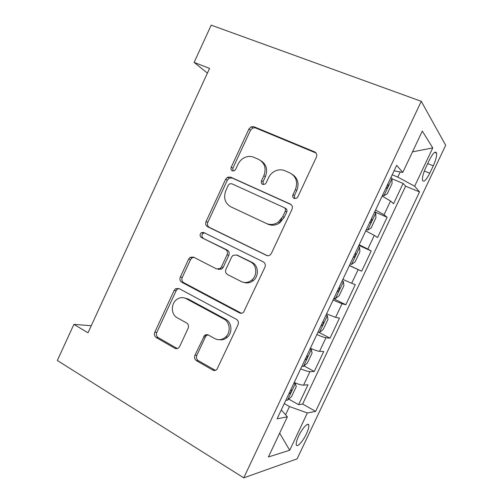 <?xml version="1.0" encoding="UTF-8"?>
<svg xmlns="http://www.w3.org/2000/svg" width="503" height="503" viewBox="0 0 503 503"><rect width="100%" height="100%" fill="white"/><g stroke="black" fill="none" stroke-linecap="round" stroke-linejoin="round"><path stroke-width="0.75" d="M294.154 198.452L296.783 198.138L297.795 196.918L316.406 157.106C317.255 154.735 316.67 153 314.652 151.893L253.87 126.706L251.23 126.75L248.947 128.969L231.198 167.285C230.626 168.87 230.984 170.045 232.273 170.806L234.341 170.712L235.687 169.285L237.988 164.318C239.422 161.331 241.559 159.111 244.408 157.659C247.595 156.156 250.72 156.031 253.764 157.269L258.693 159.407C264.785 162.884 266.502 168.329 263.849 175.729L261.51 180.772C260.925 182.388 261.302 183.589 262.641 184.375L264.974 184.186L266.169 182.841L268.52 177.792C269.803 175.094 271.702 173.007 274.217 171.517C277.757 169.561 281.284 169.291 284.805 170.706L289.923 172.919C296.242 176.522 298.059 182.092 295.355 189.637L292.96 194.762C292.369 196.409 292.765 197.641 294.154 198.452M306.402 433.907C308.333 429.713 309.119 426.758 308.748 425.048C308.106 422.017 302.184 428.355 298.644 436.019C296.701 440.244 295.921 443.2 296.305 444.878C297.034 447.89 302.963 441.357 306.402 433.907M194.957 355.225C194.127 357.532 194.623 359.349 196.453 360.682L212.738 370.045C214.228 370.799 215.617 370.592 216.906 369.416L238.026 324.8C238.868 322.454 238.334 320.631 236.429 319.33L178.886 288.489L175.478 288.779L174.164 290.394L154.779 332.231C153.968 334.482 154.427 336.243 156.169 337.513L174.887 348.277C176.188 348.95 177.44 348.805 178.647 347.85L179.672 346.479L188.109 328.321C188.933 326.032 188.449 324.253 186.644 322.983L177.226 317.751C170.963 314.608 170.706 303.636 176.748 299.474C179.804 297.342 182.922 297.059 186.104 298.619L223.917 319.028C230.028 322.021 231.047 332.269 225.658 337.023C222.244 339.953 218.616 340.481 214.787 338.594L208.399 335.055C207.029 334.376 205.727 334.545 204.488 335.551L194.957 355.225L196.849 355.269C196.019 357.558 196.516 359.368 198.339 360.695L215.385 370.346M421.263 101.317L211.216 25.15L194.127 62.391L209.575 68.414L88 332.797L73.903 324.366L57.323 360.488L243.754 477.85L421.263 101.317L445.677 145.273L297.11 458.855L243.754 477.85M266.307 255.373C267.684 255.97 269.004 255.788 270.274 254.826L271.438 253.311L291.991 209.342C292.84 206.984 292.268 205.218 290.288 204.048L230.519 177.094L227.545 177.232L225.658 179.244L206.048 221.565C205.23 223.829 205.727 225.533 207.538 226.677L267.024 255.631M264.924 267.244L243.534 312.275C242.251 313.356 240.887 313.558 239.441 312.879L181.778 282.252C180.005 281.045 179.527 279.31 180.338 277.059L188.675 259.07L190.115 257.354L193.435 257.096L216.529 268.91L220.151 268.52L221.433 266.923L227.092 254.751C227.922 252.449 227.406 250.701 225.551 249.507L201.363 237.498C199.622 236.001 199.641 234.379 201.426 232.644L203.69 232.487L263.276 261.862C265.226 263.094 265.773 264.886 264.924 267.244M288.728 399.086L298.593 404.676L307.993 384.77L303.579 385.141L309.967 371.623C308.232 371.616 305.132 370.692 300.662 368.844M304.013 365.914L314.274 371.478L323.712 351.503L319.562 351.308L325.969 337.739C324.334 337.526 321.291 336.457 316.846 334.539M319.235 332.577L330.018 338.167L339.487 318.122L335.595 317.355L342.027 303.737L333.087 300.115M333.722 298.763L345.812 304.736L355.313 284.623L351.691 283.277L358.142 269.614L349.384 265.565M349.447 265.439L361.663 271.192L371.195 251.01L358.903 245.389M359.192 244.779L367.838 249.086L374.314 235.373L377.564 237.529L387.134 217.277L384.047 214.768L375.584 210.028M374.71 211.882L387.134 217.277M429.361 160.055L425.771 167.644C423.23 173.284 422.143 177.496 422.501 180.269C423.74 182.57 426.16 180.212 429.769 173.195L433.265 165.827C435.805 160.206 436.906 155.949 436.573 153.069C435.403 150.686 433.001 153.019 429.361 160.055M298.593 404.676L302.649 404.041L315.626 411.372L419.546 191.92L414.642 186.217L397.791 177.094L392.195 174.805M315.626 411.372L307.358 412.969L289.715 450.248L268.42 456.963L287.376 416.824L277.096 418.804L396.672 165.317L402.784 172.422L422.306 131.082L432.769 147.907L414.642 186.217M302.649 404.041L405.632 186.179L403.129 183.432L393.528 203.753L390.542 201.011L382.154 196.095M367.838 249.086L371.195 251.01M361.663 271.192L358.142 269.614M345.812 304.736L342.027 303.737M330.018 338.167L325.969 337.739M314.274 371.478L309.967 371.623M285.578 414.805L289.47 406.562L284.27 403.595M397.791 177.094L400.218 171.957M91.25 325.724L73.903 324.366M194.127 62.391L207.412 73.117M213.391 370.032L214.184 370.491M392.013 178.854L403.129 183.432M405.632 186.179L419.546 191.92M394.069 170.838L402.784 172.422M374.314 235.373L365.738 230.896M281.793 218.352L279.687 222.867M342.857 279.398L351.691 283.277M326.585 313.897L335.595 317.355M310.37 348.277C314.821 350.163 317.89 351.176 319.562 351.308M287.376 416.824L281.271 409.958M294.205 382.531C298.688 384.355 301.813 385.223 303.579 385.141M289.47 406.562L307.358 412.969M412.498 151.843L432.769 147.907M289.715 450.248L279.655 433.171M294.67 198.616L294.381 195.636L296.764 190.53C299.335 183.658 297.895 178.301 292.444 174.453M261.032 160.809C266.496 164.481 267.948 169.775 265.389 176.685L263.056 181.696L263.283 184.551M316.129 153.069L255.442 127.888L252.808 127.932L250.538 130.145L232.87 168.26L233.021 170.989M291.174 204.627L232.204 178.018L229.242 178.156L227.356 180.162L207.846 222.269C207.035 224.52 207.525 226.218 209.33 227.356L267.382 255.694M285.258 211.254C285.849 209.606 285.459 208.374 284.076 207.557L231.707 183.733L229.575 183.853L228.293 185.236L225.872 190.461C223.244 197.717 224.879 203.155 230.783 206.783L266.345 223.464C270.444 225.206 274.462 224.715 278.404 221.986L282.736 216.648L285.258 211.254L286.716 212.04C287.301 210.399 286.911 209.173 285.541 208.355L284.396 207.733M266.345 223.464L267.885 224.181C271.966 225.916 275.971 225.432 279.894 222.716L284.208 217.403L282.736 216.648M286.716 212.04L284.208 217.403M193.812 257.284L191.989 257.882L190.555 259.586L182.256 277.486C181.451 279.731 181.929 281.454 183.689 282.655L241.39 313.262M218.296 269.382L221.905 268.998L223.181 267.407L228.815 255.304C229.638 253.009 229.123 251.274 227.274 250.085L201.363 237.498M204.551 232.914L203.243 233.291C201.464 235.02 201.445 236.63 203.187 238.12M241.207 281.529C244.873 283.208 248.4 282.717 251.783 280.07C257.687 275.386 256.844 264.723 250.387 261.849L236.605 255.002L232.952 255.398L231.638 257.027L225.96 269.224C225.13 271.532 225.646 273.299 227.513 274.525L241.207 281.529M243.974 282.422C247.331 283.485 250.475 282.843 253.405 280.498C259.284 275.839 258.435 265.226 252.009 262.365L250.387 261.849M237.385 255.254L252.009 262.365M207.972 334.853L206.331 335.696L205.343 337.035L196.849 355.269M219.415 339.72C222.376 340.154 225.042 339.299 227.406 337.161C232.776 332.426 231.757 322.234 225.671 319.254L223.917 319.028M184.488 297.952L188.009 298.939L225.671 319.254M178.955 288.527L177.414 289.15L176.113 290.753L156.817 332.389C156.012 334.621 156.471 336.375 158.2 337.639L177.326 348.579M382.582 195.195L383.877 195.742L387.197 193.894L392.032 183.645L392.007 178.496L390.875 177.603M383.877 195.742L382.714 194.913M385.814 188.336L385.908 188.399C387.543 188.122 388.266 186.814 388.083 184.469L387.775 184.186M366.366 229.563L367.649 230.135L371.113 227.972L375.93 217.761L375.754 212.951L374.565 212.184M367.649 230.135L366.429 229.425M371.572 218.799L371.83 219.038C371.994 221.289 371.258 222.59 369.617 222.936L369.523 222.879M350.207 263.817L351.478 264.408L355.087 261.937L359.89 251.758L359.557 247.287L358.312 246.64M355.332 253.223L355.627 253.481C355.784 255.643 355.036 256.932 353.389 257.341L353.288 257.297M334.042 298.09L335.363 298.556L339.11 295.783L343.901 285.641L343.417 281.498L342.115 280.97M343.417 281.498L342.153 280.894M337.211 291.633L337.211 291.633C338.871 291.149 339.626 289.873 339.487 287.798L339.047 287.483M317.927 332.244L319.311 332.59L323.196 329.509L327.969 319.399L327.327 315.588L325.975 315.18M327.327 315.588L326.082 314.96M320.989 325.762L321.096 325.799C322.763 325.252 323.53 323.982 323.404 321.989L322.92 321.669M301.875 366.272L303.309 366.505L307.333 363.116L312.086 353.043L311.3 349.56L309.898 349.277M311.3 349.56L310.068 348.906M304.925 359.821L305.032 359.846C306.711 359.236 307.49 357.973 307.371 356.055L306.849 355.74M285.88 400.187L287.364 400.294L291.533 396.609L296.267 386.574L295.33 383.412L293.871 383.248M295.33 383.412L294.11 382.739M288.917 393.755L289.03 393.774C290.715 393.101 291.501 391.843 291.4 389.995L290.835 389.687M384.047 214.768L390.542 201.011M427.676 163.613L433.265 165.827M424.331 171.02L429.769 173.195M296.764 190.53L295.355 189.637M263.056 181.696L261.51 180.772M265.389 176.685L263.849 175.729M232.87 168.26L231.198 167.285M250.538 130.145L248.947 128.969M255.442 127.888L253.87 126.706M315.966 152.994L314.652 151.893M294.381 195.636L292.96 194.762M209.33 227.356L207.538 226.677M207.846 222.269L206.048 221.565M227.356 180.162L225.658 179.244M232.204 178.018L230.519 177.094M290.872 204.388L290.288 204.048M241.132 313.136L239.441 312.879M183.689 282.655L181.778 282.252M182.256 277.486L180.338 277.059M190.555 259.586L188.675 259.07M223.181 267.407L221.433 266.923M228.815 255.304L227.092 254.751M227.274 250.085L225.551 249.507M238.284 255.549L236.605 255.002M205.343 337.035L203.495 336.903M188.009 298.939L186.104 298.619M176.855 348.353L174.887 348.277M158.2 337.639L156.169 337.513M156.817 332.389L154.779 332.231M176.113 290.753L174.164 290.394M214.555 370.007L212.738 370.045M198.339 360.695L196.453 360.682M383.959 195.692L392.013 178.628M367.737 230.078L375.76 213.077M351.572 264.345L359.563 247.401M335.463 298.486L343.43 281.605M319.405 332.514L327.346 315.689M303.41 366.417L311.326 349.648M287.471 400.206L295.355 383.493M307.566 424.369L308.748 425.048M434.693 152.34L436.573 153.069M252.808 127.932L251.23 126.75M229.242 178.156L227.545 177.232M279.894 222.716L278.404 221.986M191.989 257.882L190.115 257.354M221.905 268.998L220.151 268.52M203.243 233.291L201.426 232.644M253.405 280.498L251.783 280.07M206.331 335.696L204.488 335.551M227.406 337.161L225.658 337.023M177.414 289.15L175.478 288.779M387.712 184.312L388.083 184.469M371.415 218.855L371.83 219.038M355.181 253.273L355.627 253.481M339.009 287.565L339.487 287.798M322.888 321.725L323.404 321.989M306.836 355.766L307.371 356.055M290.86 389.693L291.4 389.995"/></g></svg>
